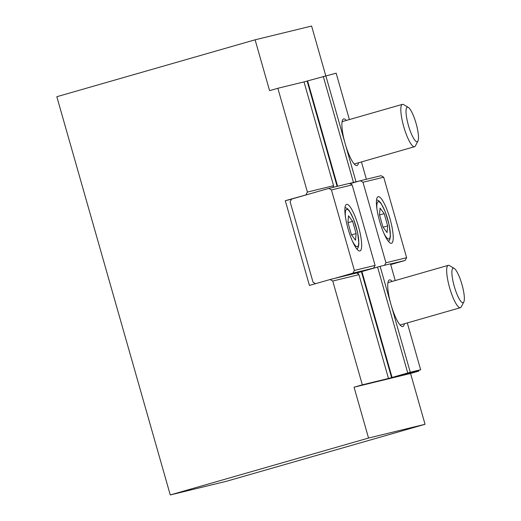 <?xml version="1.0" encoding="UTF-8"?>
<svg xmlns="http://www.w3.org/2000/svg" width="521" height="521" viewBox="0 0 521 521"><rect width="100%" height="100%" fill="white"/><g stroke="black" fill="none" stroke-linecap="round" stroke-linejoin="round"><path stroke-width="0.78" d="M454.143 268.354L449.441 265.593A22.025 4.845 74 0 0 448.236 265.352A22.025 4.845 74 0 0 449.603 287.67A22.025 4.845 74 0 0 460.388 307.696A22.025 4.845 74 0 0 461.28 306.849L463.801 302.017A17.974 3.953 -106 0 1 454.319 286.524A17.974 3.953 -106 0 1 454.143 268.354A17.974 3.953 -106 0 1 461.958 284.499A17.974 3.953 -106 0 1 463.801 302.017M408.282 107.365L403.586 104.604A22.025 4.845 74 0 0 402.381 104.363A22.025 4.845 74 0 0 403.749 126.675A22.025 4.845 74 0 0 414.534 146.701A22.025 4.845 74 0 0 415.426 145.86L417.94 141.028A17.974 3.953 -106 0 1 408.457 125.528A17.974 3.953 -106 0 1 408.282 107.365A17.974 3.953 -106 0 1 416.097 123.503A17.974 3.953 -106 0 1 417.94 141.028M384.185 213.656L387.67 225.886L387.057 232.574L382.961 227.032L379.477 214.802L380.089 208.113L384.185 213.656L379.529 214.991M383.085 227.202L387.67 225.886M391.453 243.287A24.227 5.327 -106 0 1 379.666 221.353A24.227 5.327 -106 0 1 378.129 196.697A24.227 5.327 -106 0 1 389.936 218.52A24.227 5.327 -106 0 1 391.499 243.274A24.227 5.327 -106 0 1 391.453 243.287M390.522 263.991L405.175 260.422L406.634 257.713L385.918 262.76L384.57 265.261M385.918 262.76L362.987 182.259L383.71 177.218L381.04 175.694L360.324 180.735L362.987 182.259M350.04 183.685L360.324 180.735M406.634 257.713L383.71 177.218M390.685 264.583L405.175 260.422M349.584 183.425L362.675 180.162M315.518 283.698L313.062 282.291L290.132 201.796L291.597 199.087L310.184 193.753L285.293 200.709L309.428 285.443L330.086 279.517L332.75 281.04L362.323 384.837L354.059 387.207L368.542 438.05L170.263 494.95L56.822 96.711L255.101 39.804L269.578 90.647L277.843 88.277L307.41 192.073L305.944 194.782M291.539 199.191L285.293 200.709M357.92 272.691L361.906 271.552L392.079 377.464L387.676 378.715L388.49 378.467L358.923 274.671L357.764 273.701L358.214 273.72L357.92 272.691L334.319 278.481L352.912 273.147L373.629 268.107L375.087 265.391L354.371 270.438L331.441 189.944L352.157 184.896L349.493 183.372L328.771 188.413L310.184 193.753M359.9 250.966A24.227 5.327 -106 0 1 348.119 229.032A24.227 5.327 -106 0 1 346.582 204.375A24.227 5.327 -106 0 1 358.383 226.199A24.227 5.327 -106 0 1 359.952 250.959A24.227 5.327 -106 0 1 359.9 250.966M354.371 270.438L352.912 273.147M328.771 188.413L331.441 189.944M375.087 265.391L352.157 184.896M355.042 273.44L373.629 268.107M325.749 75.714L311.604 26.05L255.101 39.804M170.263 494.95L226.765 481.196L425.045 424.289L410.561 373.453L418.825 371.082L418.61 370.34M333.583 187.247L333.114 187.169L333.583 185.697L307.41 192.073M333.583 185.697L304.017 81.901L277.843 88.277M304.023 81.934L307.598 80.905L337.615 186.264M349.383 119.569L336.162 73.174L307.598 80.905M368.542 438.05L425.045 424.289M354.059 387.207L410.561 373.453M401.111 375.354L418.825 371.082M401.124 375.387L420.642 369.741L410.281 372.261L380.115 266.348L361.906 271.552M392.079 377.464L410.281 372.261M362.323 384.837L388.49 378.467M334.319 278.481L330.086 279.517M395.237 280.558L390.47 263.821L380.115 266.348M332.75 281.04L358.923 274.671M356.924 272.978L358.214 273.72M333.492 186.935L333.29 187.319M323.267 76.405L353.44 182.324M407.305 322.929L420.642 369.741M404.361 323.775A24.227 5.327 -106 0 1 402.837 326.504A24.227 5.327 -106 0 1 402.792 326.517A24.227 5.327 -106 0 1 390.971 304.472A24.227 5.327 -106 0 1 389.467 279.927A24.227 5.327 -106 0 1 392.209 281.431M377.575 267.052L407.748 372.971M361.45 161.94L366.335 179.094M358.5 162.78A24.227 5.327 -106 0 1 356.976 165.515A24.227 5.327 -106 0 1 356.931 165.522A24.227 5.327 -106 0 1 345.117 143.483L325.807 75.695M355.973 181.614L345.117 143.483A24.227 5.327 -106 0 1 343.613 118.931A24.227 5.327 -106 0 1 346.348 120.436M355.511 240.253L351.415 234.71L347.93 222.48L348.542 215.792L352.639 221.334L356.123 233.564L355.511 240.253M351.538 234.88L356.123 233.564M347.982 222.669L352.639 221.334M377.028 209.559A19.381 4.259 -106 0 1 384.993 211.318A19.381 4.259 -106 0 1 388.881 238.983A19.381 4.259 -106 0 1 383.743 232.959M307.11 81.048L337.12 186.381M361.418 271.695L391.59 377.614M345.482 217.237A19.381 4.259 -106 0 1 353.446 218.996A19.381 4.259 -106 0 1 357.334 246.661A19.381 4.259 -106 0 1 352.196 240.637M400.095 325L460.388 307.696M387.943 282.656L448.236 265.352M354.234 164.004L414.534 146.701M342.082 121.66L402.381 104.363M388.523 241.503L389.669 239.96L390.45 236.234L389.167 224.87L385.188 211.604L380.955 203.203L378.852 200.845L376.553 199.777M356.976 249.181L358.122 247.644L358.897 243.919L357.621 232.548L353.642 219.282L349.409 210.881L347.305 208.53L345 207.462"/></g></svg>
